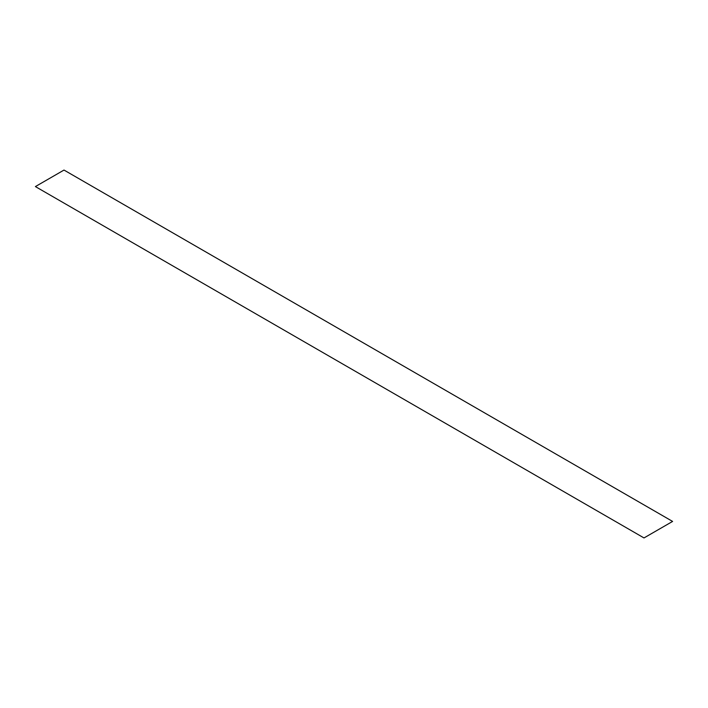 <?xml version="1.0" encoding="UTF-8"?>
<svg xmlns="http://www.w3.org/2000/svg" width="708" height="708" viewBox="0 0 708 708"><rect width="100%" height="100%" fill="white"/><g stroke="black" fill="none" stroke-linecap="round" stroke-linejoin="round"><path stroke-width="1.06" d="M64.003 170.062L672.6 521.424L643.997 537.938L35.4 186.576L64.003 170.062"/></g></svg>
